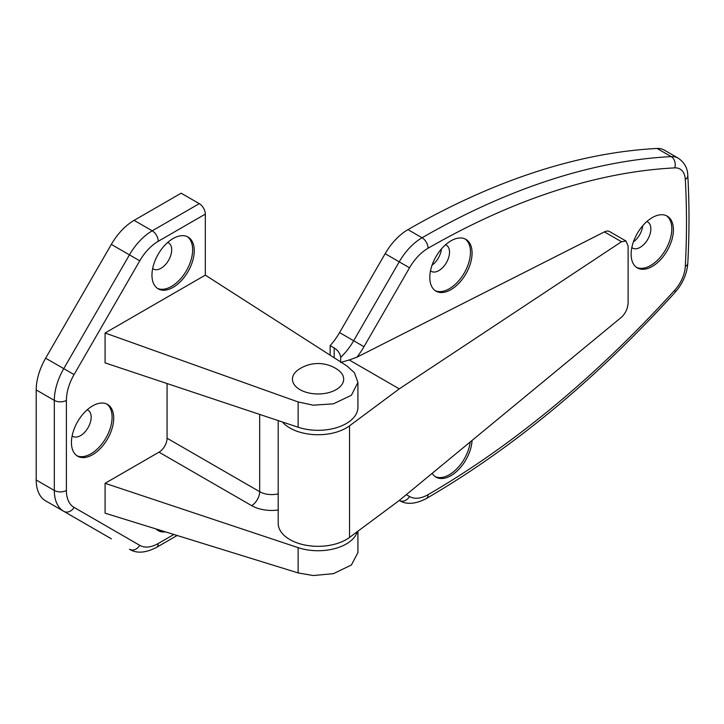 <?xml version="1.0" encoding="UTF-8"?>
<svg xmlns="http://www.w3.org/2000/svg" width="724" height="724" viewBox="0 0 724 724"><rect width="100%" height="100%" fill="white"/><g stroke="black" fill="none" stroke-linecap="round" stroke-linejoin="round"><path stroke-width="1.09" d="M72.147 435.83A15.086 8.715 120 0 0 72.943 436.409A15.086 8.715 120 0 0 80.491 435.658A15.086 8.715 120 0 0 90.355 422.363A15.086 8.715 120 0 0 88.038 410.273A15.086 8.715 120 0 0 87.133 409.865M76.844 455.704A29.892 17.258 120 0 0 90.962 453.794A29.892 17.258 120 0 0 110.265 428.183A29.892 17.258 120 0 0 106.69 404.001M92.572 454.726A29.892 17.258 120 0 0 112.102 428.382A29.892 17.258 120 0 0 107.523 404.426A29.892 17.258 120 0 0 92.572 405.902A29.892 17.258 120 0 0 73.043 432.246A29.892 17.258 120 0 0 77.622 456.201A29.892 17.258 120 0 0 92.572 454.726M152.673 268.45A15.086 8.715 120 0 0 153.479 269.029A15.086 8.715 120 0 0 161.027 268.278A15.086 8.715 120 0 0 170.882 254.984A15.086 8.715 120 0 0 168.565 242.893A15.086 8.715 120 0 0 167.669 242.477M157.37 288.324A29.892 17.258 120 0 0 171.498 286.414A29.892 17.258 120 0 0 190.801 260.803A29.892 17.258 120 0 0 187.226 236.612M173.108 287.347A29.892 17.258 120 0 0 192.638 261.002A29.892 17.258 120 0 0 188.05 237.038A29.892 17.258 120 0 0 173.108 238.522A29.892 17.258 120 0 0 153.569 264.866A29.892 17.258 120 0 0 158.158 288.822A29.892 17.258 120 0 0 173.108 287.347M298.134 427.232A39.865 23.014 0 0 0 357.918 407.295L357.918 382.408L351.402 395.25L333.438 403.829L313.239 405.178L298.134 401.956L105.08 333.004L105.08 362.878L298.134 427.232L298.134 401.956M278.197 510.022A28.471 16.435 180 0 1 251.626 505.633L159.008 452.165L105.08 483.306L298.134 547.652A39.865 23.014 0 0 0 357.348 531.624M156.013 528.945A29.892 17.258 120 0 0 158.158 530.601A29.892 17.258 120 0 0 165.488 531.878M357.918 531.19L357.918 552.611L351.402 564.991L333.438 573.661L313.239 575.535L298.134 572.928L105.08 513.18L105.08 483.306M159.008 452.165A11.385 6.579 120 0 0 167.063 438.219L259.672 491.686A17.086 9.865 0 0 0 278.197 493.849M167.063 383.539L167.063 438.219M111.396 538.828A45.558 26.299 -60 0 1 111.324 538.783L45.639 500.854A45.558 26.299 -60 0 1 36.2 480.003L36.2 389.928A45.558 26.299 -60 0 1 45.639 358.181L111.324 244.404A45.558 26.299 -60 0 1 134.103 220.358L181.154 193.19L199.281 203.652A8.543 4.932 60 0 1 205.317 214.114L205.317 275.129L105.08 333.004M205.317 275.129L347.013 366.009L354.434 372.697L357.918 382.408M111.324 538.783L63.757 511.316A45.558 26.299 -60 0 1 54.318 490.465L54.318 400.39A45.558 26.299 -60 0 1 63.757 368.643L129.442 254.866A45.558 26.299 -60 0 1 152.221 230.82L199.281 203.652M157.37 530.095A29.892 17.258 120 0 0 162.81 531.045M450.934 289.663A29.892 17.258 120 0 0 470.473 263.319A29.892 17.258 120 0 0 465.885 239.363A29.892 17.258 120 0 0 450.934 240.848A29.892 17.258 120 0 0 431.404 267.192A29.892 17.258 120 0 0 435.993 291.148A29.892 17.258 120 0 0 450.934 289.663M435.205 290.65A29.892 17.258 120 0 0 449.333 288.74A29.892 17.258 120 0 0 468.636 263.129A29.892 17.258 120 0 0 465.061 238.938M430.509 270.776A15.086 8.715 120 0 0 431.314 271.355A15.086 8.715 120 0 0 438.862 270.604A15.086 8.715 120 0 0 448.717 257.31A15.086 8.715 120 0 0 446.4 245.219A15.086 8.715 120 0 0 445.504 244.803M432.074 265.138A15.086 8.715 120 0 0 441.405 248.984M432.183 473.324A29.892 17.258 120 0 0 435.993 477.125A29.892 17.258 120 0 0 450.934 475.65A29.892 17.258 120 0 0 472.048 440.445M435.205 476.627A29.892 17.258 120 0 0 449.333 474.718A29.892 17.258 120 0 0 470.22 441.948M652.27 266.423A29.892 17.258 120 0 0 671.8 240.078A29.892 17.258 120 0 0 667.22 216.123A29.892 17.258 120 0 0 652.27 217.598A29.892 17.258 120 0 0 632.74 243.943A29.892 17.258 120 0 0 637.319 267.898A29.892 17.258 120 0 0 652.27 266.423M636.541 267.4A29.892 17.258 120 0 0 650.659 265.491A29.892 17.258 120 0 0 669.962 239.879A29.892 17.258 120 0 0 666.388 215.698M631.844 247.527A15.086 8.715 120 0 0 632.64 248.106A15.086 8.715 120 0 0 640.188 247.355A15.086 8.715 120 0 0 650.043 234.06A15.086 8.715 120 0 0 647.736 221.969A15.086 8.715 120 0 0 646.831 221.562M633.4 241.888A15.086 8.715 120 0 0 642.731 225.734M621.5 241.735L604.44 231.888L356.905 357.213L349.239 359.973L399.277 388.86L621.5 241.735L626.043 241.065L628.106 246.106L628.106 303.012C627.726 308.65 625.518 313.374 621.5 317.202L399.277 500.456L349.538 537.425A39.865 23.014 180 0 1 289.872 539.579A39.865 23.014 180 0 1 278.197 523.307L278.197 420.59M399.277 388.86L349.538 425.83A39.865 23.014 180 0 1 289.872 427.993A39.865 23.014 180 0 1 282.387 421.983M349.239 359.973L340.597 362.489M604.44 231.888A11.385 6.579 -60 0 1 609.644 231.59L626.043 241.065M340.669 361.946L340.705 357.357C340.099 353.403 337.927 350.262 334.171 347.936L330.144 345.61L330.144 355.185M406.309 494.655L409.54 496.51A37.014 21.367 120 0 0 428.047 494.682A37.014 21.367 120 0 0 428.092 494.655A845.623 488.229 120 0 0 674.732 290.206A25.621 14.797 120 0 0 685.311 266.369A845.623 488.229 120 0 0 685.311 179.498A25.621 14.797 120 0 0 674.732 167.877A845.623 488.229 120 0 0 428.092 248.223A37.014 21.367 120 0 0 409.54 267.789L399.223 261.835A45.558 26.299 -60 0 1 422.065 237.762A854.166 493.153 -60 0 1 671.193 156.601A34.164 19.729 -60 0 1 678.27 158.185L664.179 150.04A34.164 19.729 120 0 0 657.102 148.465A854.166 493.153 120 0 0 407.965 229.626A45.558 26.299 120 0 0 385.132 253.699L339.574 332.606L353.665 340.742L399.223 261.835L385.132 253.699M330.144 345.61A45.558 26.299 120 0 0 339.574 332.606M336.18 389.63A25.621 14.797 0 0 0 337.782 369.729A34.526 34.526 0 0 0 298.333 369.729A25.621 14.797 0 0 0 300.804 390.109A25.621 14.797 0 0 0 336.18 389.63M205.317 214.114L158.257 241.282A37.014 21.367 120 0 0 139.75 260.821L74.065 374.589A37.014 21.367 120 0 0 66.4 400.39L66.4 490.465A37.014 21.367 120 0 0 74.065 507.406L139.75 545.335A37.014 21.367 120 0 0 158.257 543.498L173.887 534.475M298.134 572.928L298.134 547.652M45.639 500.854L63.757 511.316A8.543 6.978 120 0 0 74.065 507.406M36.2 480.003L54.318 490.465A8.543 4.932 180 0 0 66.4 490.465M36.2 389.928L54.318 400.39A8.543 4.932 180 0 0 66.4 400.39M45.639 358.181L74.065 374.589M111.324 244.404L139.75 260.821M134.103 220.358L152.221 230.82A8.543 4.932 -120 0 1 158.257 241.282M259.672 414.409L259.672 491.686A11.385 6.579 -60 0 1 251.626 505.633M139.75 545.335A8.543 6.978 120 0 1 129.442 549.245C136.565 553.643 145.578 553.036 156.493 547.407L177.145 535.489M158.257 543.498A8.543 4.932 60 0 1 156.493 547.407M426.3 498.574A8.543 4.923 -120.1 0 0 426.336 498.555A8.543 4.923 -120.1 0 0 428.092 494.655M349.538 537.425L349.538 425.83M409.54 267.789L363.982 346.696A54.101 31.232 -60 0 1 356.905 357.213M334.171 357.774L334.171 347.936M674.732 167.877A8.543 6.534 87 0 0 671.193 156.601L657.102 148.465M428.092 248.223A8.543 4.941 60.1 0 0 422.065 237.762L407.965 229.626M340.705 357.357A45.558 26.299 120 0 0 353.665 340.742L363.982 346.696M678.27 158.185C684.506 162.538 687.682 168.321 687.8 175.534A8.543 5.231 176.8 0 1 685.311 179.498M687.8 175.534C689.393 203.897 689.393 233.164 687.8 263.337A8.543 4.615 -177 0 1 685.311 266.369M687.8 263.337C686.931 274.016 682.678 283.718 675.021 292.451A8.543 2.444 -137.8 0 0 674.732 290.206M399.277 500.456A8.543 6.978 -60 0 0 409.54 496.51M399.223 500.42C406.354 504.827 415.368 504.212 426.273 498.592L426.336 498.555C513.198 447.957 596.096 379.258 675.021 292.451"/></g></svg>
